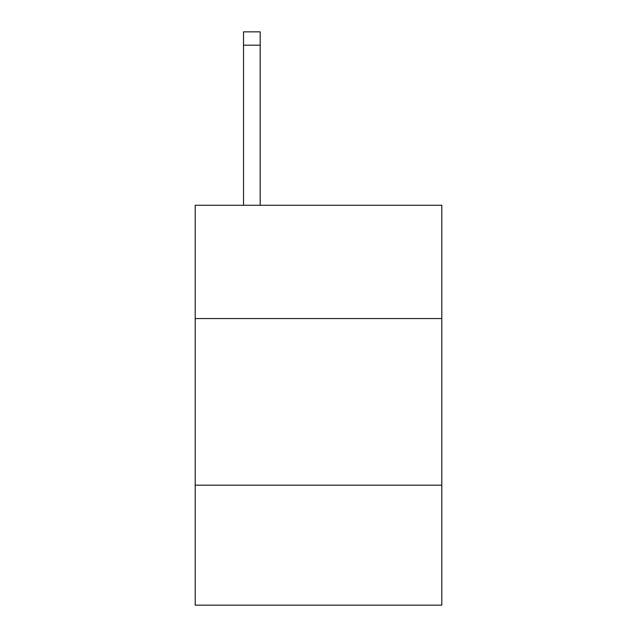 <?xml version="1.0" encoding="UTF-8"?>
<svg xmlns="http://www.w3.org/2000/svg" width="637" height="637" viewBox="0 0 637 637"><rect width="100%" height="100%" fill="white"/><g stroke="black" fill="none" stroke-linecap="round" stroke-linejoin="round"><path stroke-width="0.96" d="M441.799 318.564L441.799 205.265L195.201 205.265L195.201 318.564L441.799 318.564L441.799 605.15L195.201 605.15L195.201 318.564M441.799 485.187L195.201 485.187M260.183 205.265L260.183 45.179L243.525 45.179L243.525 31.85L260.183 31.85L260.183 45.179M243.525 205.265L243.525 45.179"/></g></svg>
